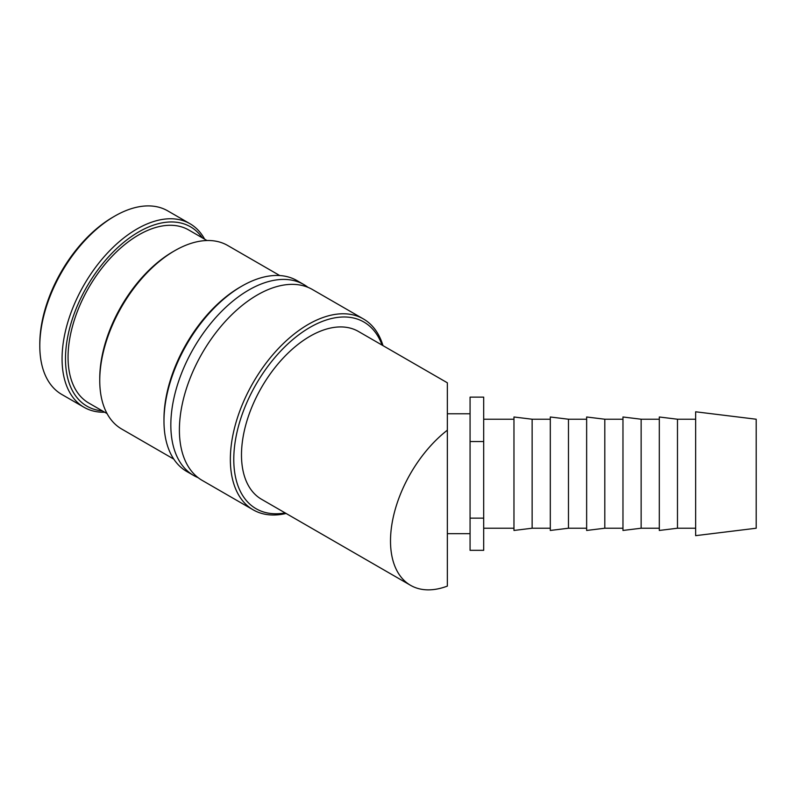 <?xml version="1.0" encoding="UTF-8"?>
<svg xmlns="http://www.w3.org/2000/svg" width="796" height="796" viewBox="0 0 796 796"><rect width="100%" height="100%" fill="white"/><g stroke="black" fill="none" stroke-linecap="round" stroke-linejoin="round"><path stroke-width="1.19" d="M382.995 345.643A110.216 63.63 120 0 0 363.394 318.937L312.44 289.525A110.216 63.63 120 0 0 257.327 294.978A110.216 63.63 120 0 0 179.399 429.969A110.216 63.63 120 0 0 202.224 480.416L253.178 509.838A110.216 63.63 120 0 0 286.102 513.47M204.622 239.158A105.977 61.183 120 0 0 189.995 223.726L167.727 210.87A105.977 61.183 120 0 0 114.733 216.114L113.022 217.109A103.55 59.79 120 0 0 39.8 343.932L39.8 345.912A105.977 61.183 120 0 0 61.75 394.428L84.018 407.283A105.977 61.183 120 0 0 104.704 412.228M189.995 223.726A105.977 61.183 120 0 0 108.326 252.113A105.977 61.183 120 0 0 62.068 358.767A105.977 61.183 120 0 0 84.018 407.283M363.394 318.937A110.216 63.63 120 0 0 278.461 348.469A110.216 63.63 120 0 0 230.352 459.382A110.216 63.63 120 0 0 253.178 509.838M382.06 345.106A107.798 62.237 120 0 0 297.415 335.842A107.798 62.237 120 0 0 233.775 459.382A107.798 62.237 120 0 0 285.177 512.923M307.992 287.336A110.216 63.63 120 0 0 303.873 284.58A110.216 63.63 120 0 0 248.77 290.033A110.216 63.63 120 0 0 170.832 425.024A110.216 63.63 120 0 0 193.657 475.481A110.216 63.63 120 0 0 198.105 477.66M303.873 284.58L297.027 280.62A110.216 63.63 120 0 0 241.914 286.082L240.203 287.067A107.798 62.237 120 0 0 163.976 419.084L163.976 421.064A110.216 63.63 120 0 0 186.811 471.521L193.657 475.481M279.764 275.555L227.676 245.476A105.977 61.183 120 0 0 174.682 250.73L172.971 251.715A103.55 59.79 120 0 0 99.749 378.538L99.749 380.518A105.977 61.183 120 0 0 121.698 429.034L173.787 459.113M206.99 240.531L188.672 229.954A99.918 57.69 120 0 0 111.679 256.73A99.918 57.69 120 0 0 68.058 357.285A99.918 57.69 120 0 0 88.754 403.025L107.072 413.602M202.274 237.805A103.55 59.79 120 0 0 119.897 245.636A103.55 59.79 120 0 0 65.491 358.767A103.55 59.79 120 0 0 102.356 410.875M695.644 509.48L695.644 535.658L756.2 528.226L756.2 419.223L695.644 411.791L695.644 509.48M677.476 528.226L659.307 530.454L659.307 416.995L677.476 419.223L677.476 528.226L695.644 528.226M641.138 528.226L622.97 530.454L622.97 416.995L641.138 419.223L641.138 528.226L659.307 528.226M604.801 528.226L586.642 530.454L586.642 416.995L604.801 419.223L604.801 528.226L622.97 528.226M568.473 528.226L550.305 530.454L550.305 416.995L568.473 419.223L568.473 528.226L586.642 528.226M532.136 528.226L513.967 530.454L513.967 416.995L532.136 419.223L532.136 528.226L550.305 528.226M470.068 413.771L447.352 413.771L447.352 430.188A96.893 55.939 120 0 0 390.508 540.972A96.893 55.939 120 0 0 410.567 585.329A96.893 55.939 120 0 0 447.352 586.105L447.352 382.796L358.449 331.464A96.893 55.939 -60 0 0 283.784 357.424A96.893 55.939 -60 0 0 241.486 454.934A96.893 55.939 -60 0 0 261.556 499.291L410.567 585.329M470.068 518.136L470.068 550.315L483.689 550.315L483.689 397.134L470.068 397.134L470.068 518.136L483.689 518.136M483.689 441.541L470.068 441.541M174.682 250.73A105.977 61.183 120 0 0 99.749 380.518M241.914 286.082A110.216 63.63 120 0 0 163.976 421.064M114.733 216.114A105.977 61.183 120 0 0 39.8 345.912M483.689 528.226L513.967 528.226M470.068 533.678L447.352 533.678M483.689 419.223L513.967 419.223M532.136 419.223L550.305 419.223M568.473 419.223L586.642 419.223M604.801 419.223L622.97 419.223M641.138 419.223L659.307 419.223M677.476 419.223L695.644 419.223"/></g></svg>
